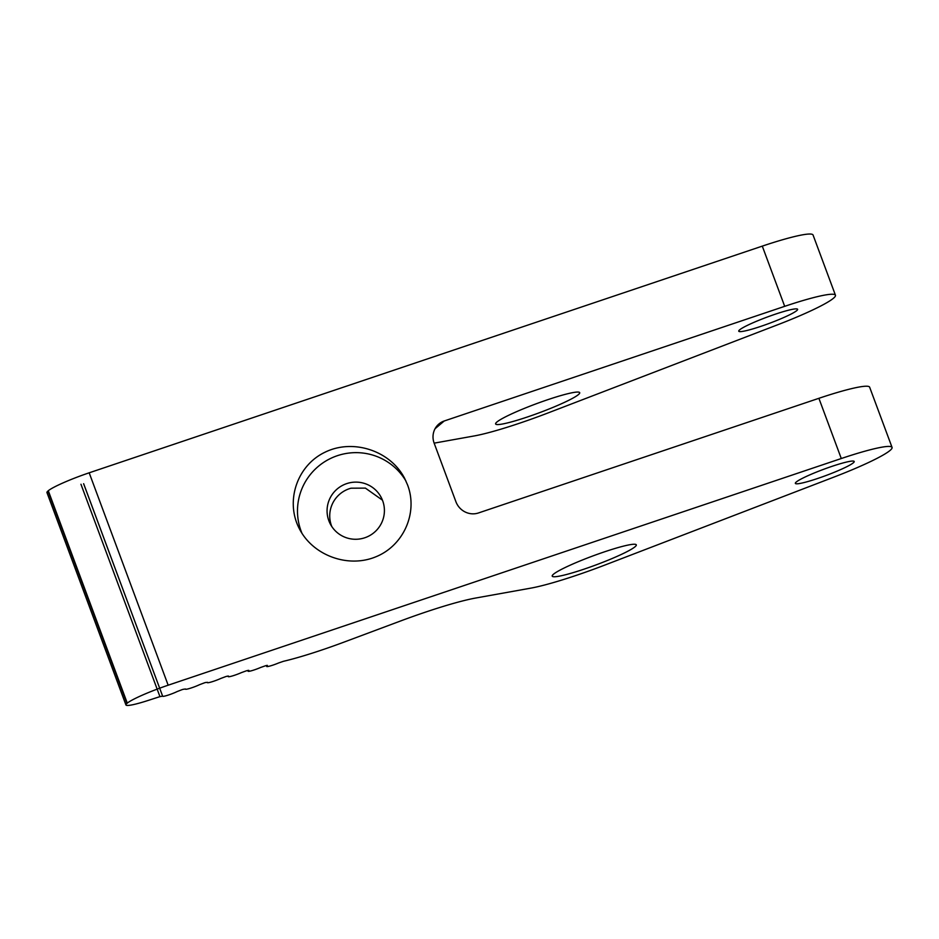 <?xml version="1.0" encoding="UTF-8"?>
<svg xmlns="http://www.w3.org/2000/svg" width="939" height="939" viewBox="0 0 939 939"><rect width="100%" height="100%" fill="white"/><g stroke="black" fill="none" stroke-linecap="round" stroke-linejoin="round"><path stroke-width="1.41" d="M267.275 665.34L266.441 665.528L267.415 665.739A8.967 0.951 159.6 0 0 266.934 666.091A8.967 0.951 159.6 0 0 266.688 666.467A8.967 0.951 159.6 0 0 278.613 662.969L283.449 661.302A358.874 37.971 159.6 0 1 284.587 661.033A80.742 8.545 159.6 0 0 344.038 642.1L400.437 621.031A89.721 9.496 159.6 0 1 475.733 598.026L530.781 588.143A80.742 8.545 159.6 0 0 605.068 564.985L834.114 477.024A71.775 7.594 159.6 0 0 892.05 447.41L869.655 387.208A71.775 7.594 -20.4 0 0 818.89 398.312L478.456 512.964A17.947 17.113 49.9 0 1 455.92 501.731L434.158 443.196A17.947 17.113 49.9 0 1 438.912 423.982A17.947 17.113 49.9 0 1 444.253 420.977L784.687 306.337A71.775 7.594 -20.4 0 1 835.452 295.222A71.775 7.594 -20.4 0 1 777.515 324.835L548.47 412.784A80.742 8.545 159.6 0 1 474.183 435.954L434.135 443.149M892.05 447.41A71.775 7.594 159.6 0 0 841.285 458.525L168.163 685.2A35.893 3.791 159.6 0 0 127.281 703.147L126.941 703.428A35.893 3.791 159.6 0 0 125.943 704.954A35.893 3.791 159.6 0 0 148.538 700.318A358.874 37.971 159.6 0 1 159.947 696.632L162.623 696.151A8.967 0.951 159.6 0 0 162.623 696.233A8.967 0.951 159.6 0 0 168.046 695.153A8.967 0.951 159.6 0 0 177.107 691.574L181.943 689.696A358.874 37.971 159.6 0 1 183.117 689.332L185.488 688.98A8.967 0.951 159.6 0 0 185.429 689.167A8.967 0.951 159.6 0 0 190.558 688.17A8.967 0.951 159.6 0 0 199.467 684.719L204.35 682.864A358.874 37.971 159.6 0 1 205.477 682.524L207.519 682.324A8.967 0.951 159.6 0 0 207.355 682.618A8.967 0.951 159.6 0 0 212.202 681.714A8.967 0.951 159.6 0 0 220.911 678.404L225.83 676.573A358.874 37.971 159.6 0 1 226.898 676.268L228.588 676.209A8.967 0.951 159.6 0 0 228.541 676.256A8.967 0.951 159.6 0 0 228.283 676.632A8.967 0.951 159.6 0 0 232.849 675.81A8.967 0.951 159.6 0 0 241.323 672.653L246.241 670.869A358.874 37.971 159.6 0 1 247.262 670.587L248.847 670.387M835.452 295.222L813.057 235.02A71.775 7.594 159.6 0 0 762.292 246.124L89.182 472.81A35.893 3.791 159.6 0 0 48.288 490.745L47.948 491.038A35.893 3.791 159.6 0 0 46.95 492.552L125.943 704.954M407.62 485.064C418.148 512.847 403.57 545.688 375.776 556.827C348.111 568.306 313.239 555.63 299.564 529.138C284.893 501.649 296.853 465.556 325.07 452.187C353.076 438.407 390.389 450.685 404.639 478.385L407.62 485.064M739.627 329.859A31.398 3.322 -20.4 0 1 771.236 315.598A31.398 3.322 -20.4 0 1 797.61 309.295A31.398 3.322 -20.4 0 1 769.334 323.356A31.398 3.322 -20.4 0 1 738.747 331.185A31.398 3.322 -20.4 0 1 739.627 329.859M496.872 422.045A44.861 4.742 -20.4 0 1 542.038 401.669A44.861 4.742 -20.4 0 1 579.703 392.678A44.861 4.742 -20.4 0 1 539.315 412.761A44.861 4.742 -20.4 0 1 495.616 423.947A44.861 4.742 -20.4 0 1 496.872 422.045M83.641 483.702L162.623 696.151L83.63 483.749M248.471 670.329L248.6 670.669A8.967 0.951 159.6 0 0 248.354 670.857A8.967 0.951 159.6 0 0 248.096 671.232A8.967 0.951 159.6 0 0 260.596 667.488L265.479 665.774A358.874 37.971 159.6 0 1 266.441 665.528M553.47 574.234A44.861 4.742 159.6 0 0 552.214 576.135A44.861 4.742 159.6 0 0 595.913 564.949A44.861 4.742 159.6 0 0 636.302 544.866A44.861 4.742 159.6 0 0 598.636 553.857A44.861 4.742 159.6 0 0 553.47 574.234M796.225 482.047A31.398 3.322 159.6 0 0 795.345 483.374A31.398 3.322 159.6 0 0 825.933 475.545A31.398 3.322 159.6 0 0 854.208 461.483A31.398 3.322 159.6 0 0 827.834 467.786A31.398 3.322 159.6 0 0 796.225 482.047M302.006 533.375A58.312 57.983 152.3 0 1 329.671 458.901A58.312 57.983 152.3 0 1 405.953 481.05M382.443 500.158L365.4 488.116L351.033 488.198A28.71 28.546 152.3 0 0 331.772 526.497M382.631 500.651A28.71 28.546 152.3 0 1 367.36 536.768A28.71 28.546 152.3 0 1 328.85 520.746A28.71 28.546 152.3 0 1 344.108 484.63A28.71 28.546 152.3 0 1 382.631 500.651M818.89 398.312L841.285 458.525M89.182 472.81L168.163 685.2M762.292 246.124L784.687 306.337M444.253 420.977L435.039 428.736M48.288 490.745L127.281 703.147M159.947 696.632L80.954 484.242M47.948 491.038L126.941 703.428M228.048 675.986L228.283 676.632M266.347 665.551L266.688 666.467M247.802 670.458L248.096 671.232"/></g></svg>
